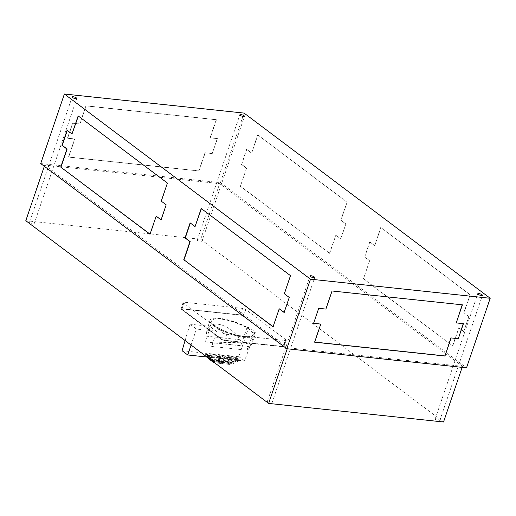 <?xml version="1.0" encoding="UTF-8"?>
<svg xmlns="http://www.w3.org/2000/svg" width="516" height="516" viewBox="0 0 516 516"><rect width="100%" height="100%" fill="white"/><g stroke="black" fill="none" stroke-linecap="round" stroke-linejoin="round"><path stroke-width="0.39" stroke-dasharray="2.58 1.94" d="M219.01 362.374L219.068 362.206A2.445 0.664 -161.2 0 1 218.881 362.077L220.719 356.679A2.445 0.664 -161.2 0 0 223.215 357.723A2.445 0.664 -161.2 0 0 224.911 357.646A2.445 0.664 -161.2 0 0 224.55 357.085L237.366 358.452L237.483 359.155A1.529 1.129 -53 0 1 236.476 360.297L230.897 362.864A6.108 4.521 -53 0 1 228.246 363.354L222.796 362.774A2.445 0.664 -161.2 0 1 223.022 363.212A2.445 0.664 -161.2 0 1 221.461 363.322A2.445 0.664 -161.2 0 1 219.01 362.374L213.566 361.793A6.108 4.521 -53 0 1 211.786 361.11M222.796 362.774L228.304 363.187A5.928 4.386 -53 0 0 230.871 362.709L236.451 360.149A1.342 0.993 -53 0 0 237.341 359.142L237.534 358.575M224.55 357.085L222.712 362.484A2.445 0.664 -161.2 0 1 222.854 362.606M222.712 362.484L228.137 363.064A5.928 4.386 -53 0 0 230.71 362.587L236.289 360.02A1.342 0.993 -53 0 0 237.173 359.02L237.366 358.452M218.881 362.077L213.456 361.503A5.928 4.386 -53 0 1 211.728 360.839A5.928 4.386 -53 0 1 211.379 360.536L207.871 357.001A1.342 0.993 -53 0 1 207.703 355.885L208.064 355.44L207.871 356.014A1.342 0.993 -53 0 0 208.038 357.13L211.541 360.658A5.928 4.386 -53 0 0 211.895 360.961A5.928 4.386 -53 0 0 213.618 361.626L219.068 362.206M237.676 358.588L239.611 360.045L239.424 360.6L238.927 360.245A1.529 1.129 -53 0 1 237.921 361.387L232.335 363.948A6.108 4.521 -53 0 1 229.691 364.438L215.004 362.877A6.108 4.521 -53 0 1 214.708 362.838M209.728 359.091L207.916 357.265A1.529 1.129 -53 0 1 207.729 355.995L207.922 355.427L209.857 356.885L239.611 360.045M211.173 360.174L209.361 358.349A1.529 1.129 -53 0 1 209.167 357.085L209.664 357.44L209.857 356.885M222.37 362.451A2.445 0.664 -161.2 0 0 219.926 361.503A2.445 0.664 -161.2 0 0 218.358 361.613A2.445 0.664 -161.2 0 0 218.584 362.051L213.192 361.303L218.784 362.006L220.622 356.608A2.445 0.664 -161.2 0 1 220.255 356.046A2.445 0.664 -161.2 0 1 221.957 355.969A2.445 0.664 -161.2 0 1 224.454 357.014L237.25 358.265L237.057 358.833A1.529 1.129 -53 0 1 236.051 359.975L230.465 362.542A6.108 4.521 -53 0 1 227.82 363.032L222.428 362.284A2.445 0.664 -161.2 0 1 222.615 362.413L224.454 357.014M212.553 360.129A4.889 3.618 -53 0 0 212.85 360.381A4.889 3.618 -53 0 0 214.269 360.929L219.39 361.471L220.719 357.575L208.761 356.304L213.669 360.968L208.761 356.304M237.115 359.317L231.071 362.09A4.889 3.618 -53 0 1 228.949 362.484L223.828 361.942L225.157 358.046L237.115 359.317L238.934 360.233L237.483 359.155M219.635 356.762L207.677 355.492L211.476 359.31A4.889 3.618 -53 0 0 211.766 359.568A4.889 3.618 -53 0 0 213.185 360.11L218.307 360.658L219.635 356.762A2.993 0.813 18.8 0 1 219.545 356.427A2.993 0.813 18.8 0 1 221.216 356.246A2.993 0.813 18.8 0 1 224.073 357.233L222.744 361.129L227.866 361.671A4.889 3.618 -53 0 0 229.988 361.277L236.031 358.504L224.073 357.233M231.071 362.09L232.187 362.935L238.231 360.155M214.269 360.929L215.385 361.768A4.889 3.618 -53 0 1 213.966 361.219A4.889 3.618 -53 0 1 213.669 360.968M223.828 361.942A2.993 0.813 -161.2 0 1 223.918 362.277A2.993 0.813 -161.2 0 1 222.248 362.458A2.993 0.813 -161.2 0 1 219.39 361.471M215.385 361.768L230.065 363.328A4.889 3.618 -53 0 0 232.187 362.935M220.719 357.575A2.993 0.813 18.8 0 0 223.57 358.562A2.993 0.813 18.8 0 0 225.247 358.381A2.993 0.813 18.8 0 0 225.157 358.046M209.664 357.44L239.424 360.6M207.729 355.995L209.877 357.143M207.677 355.492L211.476 359.31M210.36 358.472A4.889 3.618 -53 0 0 210.651 358.723A4.889 3.618 -53 0 0 212.07 359.271L226.75 360.832A4.889 3.618 -53 0 0 228.872 360.439L234.915 357.665L236.031 358.504M207.858 357.685L206.045 355.859A1.529 1.129 -53 0 1 205.858 354.589L206.561 354.653M234.915 357.665L235.612 357.749A1.529 1.129 -53 0 1 234.606 358.891L229.027 361.452A6.108 4.521 -53 0 1 226.376 361.942L211.695 360.387A6.108 4.521 -53 0 1 209.915 359.704M211.212 323.538L205.632 341.927L206.806 330.653C209.851 318.591 230.052 324.093 240.211 339.747C241.333 341.592 241.553 343.572 240.875 345.675L247.093 327.35A23.672 6.444 18.8 0 0 223.918 318.972A23.672 6.444 18.8 0 0 210.012 320.326A23.672 6.444 18.8 0 0 211.212 323.538A23.672 6.444 -161.2 0 0 217.778 328.473A23.672 6.444 18.8 0 0 240.798 336.819A23.672 6.444 18.8 0 0 254.827 335.587A23.672 6.444 18.8 0 0 253.659 332.285L246.88 350.19L249.428 346.688L251.118 345.578C252.756 343.063 231.342 341.56 215.469 343.075C213.637 343.327 212.353 344.449 211.637 346.449L216.707 331.214A23.755 6.469 -161.2 0 1 210.231 326.344L211.212 323.538M369.643 260.69L363.49 278.775L452.745 345.933L458.905 327.847L463.826 331.556L468.941 316.527L464.019 312.825L470.173 294.739L380.918 227.582L374.758 245.668L369.837 241.965L364.722 256.987L369.643 260.69L363.49 278.775M40.706 163.566L220.403 182.651L466.522 367.831M220.403 182.651L244.081 113.094M246.584 168.1L240.43 186.186L329.685 253.343L335.845 235.257L340.766 238.966L345.881 223.938L340.96 220.235L347.113 202.149L257.858 134.992L251.698 153.078L246.777 149.376L241.662 164.398L246.584 168.1L240.43 186.186M462.484 366.341L219.648 183.631L44.744 165.055L287.58 347.765L462.484 366.341L462.136 367.366M217.307 138.507L212.192 153.529L205.007 152.768L198.847 170.848L68.512 157.006L74.665 138.927L67.48 138.159L72.595 123.137L79.78 123.898L85.94 105.812L216.275 119.654L210.122 137.74L217.475 138.63L212.192 153.529M267.856 401.738A2.445 0.664 -161.2 0 1 267.456 401.158A2.445 0.664 -161.2 0 1 269.984 401.313A2.445 0.664 -161.2 0 1 272.08 402.732A2.445 0.664 -161.2 0 1 270.352 402.803A2.445 0.664 -161.2 0 1 267.856 401.738M29.941 222.731A2.445 0.664 -161.2 0 1 29.541 222.151A2.445 0.664 -161.2 0 1 32.069 222.306A2.445 0.664 -161.2 0 1 34.166 223.725A2.445 0.664 -161.2 0 1 32.437 223.796A2.445 0.664 -161.2 0 1 29.941 222.731M435.568 419.553A2.445 0.664 -161.2 0 1 435.175 418.966A2.445 0.664 -161.2 0 1 437.703 419.127A2.445 0.664 -161.2 0 1 439.8 420.54A2.445 0.664 -161.2 0 1 438.071 420.617A2.445 0.664 -161.2 0 1 435.568 419.553M197.654 240.546A2.445 0.664 -161.2 0 1 197.26 239.959A2.445 0.664 -161.2 0 1 199.782 240.121A2.445 0.664 -161.2 0 1 201.885 241.533A2.445 0.664 -161.2 0 1 200.156 241.611A2.445 0.664 -161.2 0 1 197.654 240.546M25.8 220.706L200.705 239.276L219.648 183.631M44.324 166.287L44.744 165.055M200.705 239.276L443.541 421.991M287.231 348.79L287.58 347.765M285.838 339.715A2.445 0.664 -161.2 0 1 286.232 340.302A2.445 0.664 -161.2 0 1 285.232 340.502L226.769 334.291A2.445 0.664 -161.2 0 1 223.544 333.097L183.502 302.976A2.445 0.664 -161.2 0 1 183.109 302.402A2.445 0.664 -161.2 0 1 184.109 302.195L242.572 308.4A2.445 0.664 -161.2 0 1 245.803 309.594L285.838 339.715L283.465 346.094L243.429 315.973L245.803 309.594M363.245 278.75L452.745 345.933M452.506 345.907L458.905 327.847M458.666 327.821L463.826 331.556M463.587 331.53L468.941 316.527M468.702 316.502L464.019 312.825M463.781 312.799L470.173 294.739M469.934 294.713L380.918 227.582M380.673 227.556L374.758 245.668M374.519 245.642L369.837 241.965M369.598 241.94L364.722 256.987M364.483 256.962L369.404 260.664M240.185 186.16L329.685 253.343M329.447 253.317L335.845 235.257M335.606 235.238L340.766 238.966M340.528 238.94L345.881 223.938M345.643 223.912L340.96 220.235M340.721 220.209L347.113 202.149M346.875 202.124L257.858 134.992M257.613 134.966L251.698 153.078M251.46 153.052L246.777 149.376M246.538 149.35L241.662 164.398M241.424 164.372L246.345 168.074M273.293 326.873L279.446 308.794M284.368 312.496L289.244 297.442M289.482 297.468L284.322 293.739M284.561 293.765L290.482 275.654M290.721 275.679L201.221 208.496M195.306 226.608L190.14 222.88M150.233 234.283L156.387 216.204M161.308 219.906L166.184 204.858M166.423 204.878L161.263 201.15M161.502 201.175L167.416 183.07M167.661 183.09L78.161 115.906M72.24 134.018L67.08 130.29M456.073 322.797L463.426 323.68M314.463 342.063L320.623 323.977M313.431 323.216L318.714 308.316M318.546 308.194L325.899 309.078M325.738 308.955L332.059 290.992M331.891 290.869L462.394 304.833M212.36 153.652L205.168 152.891L199.015 170.977L68.673 157.128L74.833 139.049L67.641 138.282L72.756 123.26L79.948 124.021L86.101 105.935L216.443 119.783L210.283 137.862L217.475 138.63M283.465 346.094A2.199 0.6 -161.2 0 1 283.819 346.623A2.199 0.6 -161.2 0 1 282.923 346.797L285.232 340.502M243.429 315.973A2.199 0.6 -161.2 0 0 240.527 314.902L182.064 308.691A2.199 0.6 -161.2 0 0 181.161 308.878A2.199 0.6 -161.2 0 0 181.522 309.394L221.558 339.522A2.199 0.6 -161.2 0 0 224.46 340.592L282.923 346.797M282.936 346.036A1.529 0.413 -161.2 0 1 283.187 346.404A1.529 0.413 -161.2 0 1 282.562 346.526L224.099 340.321A1.529 0.413 -161.2 0 1 222.08 339.573L182.045 309.452A1.529 0.413 -161.2 0 1 181.8 309.084A1.529 0.413 -161.2 0 1 182.425 308.961L240.882 315.173A1.529 0.413 -161.2 0 1 242.901 315.915L282.974 345.926A1.529 0.413 -161.2 0 1 283.226 346.294A1.529 0.413 -161.2 0 1 282.6 346.417L224.138 340.205A1.529 0.413 -161.2 0 1 222.119 339.463L182.084 309.342A1.529 0.413 -161.2 0 1 181.838 308.974A1.529 0.413 -161.2 0 1 182.464 308.852L240.92 315.057A1.529 0.413 -161.2 0 1 242.939 315.805L282.974 345.926M249.705 329.46A21.898 5.96 18.8 0 0 227.298 319.926A21.898 5.96 18.8 0 0 211.805 320.578A21.898 5.96 18.8 0 0 230.607 333.278A21.898 5.96 18.8 0 0 253.259 334.69A21.898 5.96 18.8 0 0 249.705 329.46M249.609 329.737A21.898 5.96 18.8 0 0 227.201 320.21A21.898 5.96 18.8 0 0 211.708 320.855A21.898 5.96 18.8 0 0 230.517 333.555A21.898 5.96 18.8 0 0 253.162 334.968A21.898 5.96 18.8 0 0 249.609 329.737M247.093 327.35L248.699 327.518A25.658 6.985 -161.2 0 1 255.265 332.459L253.659 332.285M182.071 350.712L238.779 356.737L248.699 327.518M185.096 340.56L189.978 324.19L196.454 329.066L216.707 331.214M210.231 326.344L189.978 324.19M206.252 336.142L240.211 339.747M215.469 343.075L249.428 346.688M191.075 345.056L196.454 329.066M206.98 357.02L244.449 361L255.265 332.459M238.779 356.737A24.826 6.76 -161.2 0 1 244.449 361M207.896 355.318L220.719 356.679M237.25 358.265L235.315 356.808L205.555 353.647L207.8 355.247L220.622 356.608M235.315 356.808L235.122 357.369L237.057 358.833M218.584 362.051L213.134 361.471A6.108 4.521 -53 0 1 211.579 360.942M209.303 358.768L207.49 356.943A1.529 1.129 -53 0 1 207.297 355.672L207.49 355.105M205.555 353.647L205.368 354.208L207.297 355.672M218.307 360.658A2.993 0.813 -161.2 0 1 218.216 360.323A2.993 0.813 -161.2 0 1 219.893 360.142A2.993 0.813 -161.2 0 1 222.744 361.129M205.368 354.208L235.122 357.369M237.108 358.252L236.915 358.82L237.27 358.375M237.076 358.942A1.342 0.993 -53 0 1 236.186 359.949L230.607 362.509A5.928 4.386 -53 0 1 228.04 362.987L222.615 362.413M236.915 358.82A1.342 0.993 -53 0 1 236.025 359.826L236.186 359.949M222.428 362.284L227.872 362.864A5.928 4.386 -53 0 0 230.446 362.387L236.025 359.826M213.192 361.303A5.928 4.386 -53 0 1 211.47 360.645A5.928 4.386 -53 0 1 211.115 360.336L207.774 356.93A1.342 0.993 -53 0 1 207.606 355.814L207.8 355.247M207.638 355.124L207.445 355.692A1.342 0.993 -53 0 0 207.606 356.808L211.115 360.336M213.36 361.426A5.928 4.386 -53 0 1 211.631 360.768A5.928 4.386 -53 0 1 211.276 360.458M236.476 360.297L237.921 361.387M230.897 362.864L232.335 363.948M228.246 363.354L229.691 364.438M213.566 361.793L215.004 362.877M207.916 357.265L209.361 358.349M228.949 362.484L230.065 363.328M228.872 360.439L229.988 361.277M224.46 340.592L226.769 334.291M221.558 339.522L223.544 333.097M181.522 309.394L183.502 302.976M182.064 308.691L184.109 302.195M240.527 314.902L242.572 308.4M205.632 341.927L240.875 345.675M211.637 346.449L246.88 350.19M234.606 358.891L236.051 359.975M229.027 361.452L230.465 362.542M226.376 361.942L227.82 363.032M211.695 360.387L213.134 361.471M206.045 355.859L207.49 356.943M212.07 359.271L213.185 360.11M226.75 360.832L227.866 361.671M223.022 363.212L224.911 357.646M218.358 361.613L220.255 356.046M212.85 360.381L213.966 361.219M206.806 330.653L210.012 320.326M251.118 345.578L254.827 335.587M272.08 402.732L314.708 277.531M267.456 401.158L310.077 275.95M34.166 223.725L76.794 98.524M29.541 222.151L72.163 96.95M439.8 420.54L482.421 295.339M435.175 418.966L477.797 293.765M201.885 241.533L244.507 116.332M197.26 239.959L239.882 114.758M283.819 346.623L286.232 340.302M181.161 308.878L183.109 302.402M210.651 358.723L211.766 359.568M218.216 360.323L219.545 356.427M223.918 362.277L225.247 358.381"/><path stroke-width="0.77" d="M214.708 362.838A6.108 4.521 -53 0 1 213.231 362.193L211.786 361.11A6.108 4.521 -53 0 1 211.418 360.794L209.728 359.091M213.231 362.193A6.108 4.521 -53 0 1 212.863 361.877L211.173 360.174M211.579 360.942A6.108 4.521 -53 0 1 211.36 360.787L209.915 359.704A6.108 4.521 -53 0 1 209.548 359.388L207.858 357.685M490.2 298.274L310.503 279.188L64.384 94.009L244.081 113.094L490.2 298.274L466.522 367.831L286.825 348.745L310.503 279.188M456.241 322.919L463.426 323.68L458.311 338.709L451.126 337.941L444.966 356.027L314.631 342.185L320.784 324.1L313.599 323.339L318.714 308.316L325.899 309.078L332.059 290.992L462.394 304.833L456.241 322.919L462.194 304.814M286.825 348.745L40.706 163.566L64.384 94.009M310.477 276.537A2.445 0.664 -161.2 0 1 310.077 275.95A2.445 0.664 -161.2 0 1 312.606 276.112A2.445 0.664 -161.2 0 1 314.708 277.531A2.445 0.664 -161.2 0 1 312.973 277.602A2.445 0.664 -161.2 0 1 310.477 276.537M72.562 97.53A2.445 0.664 -161.2 0 1 72.163 96.95A2.445 0.664 -161.2 0 1 74.691 97.105A2.445 0.664 -161.2 0 1 76.794 98.524A2.445 0.664 -161.2 0 1 75.059 98.595A2.445 0.664 -161.2 0 1 72.562 97.53M478.19 294.346A2.445 0.664 -161.2 0 1 477.797 293.765A2.445 0.664 -161.2 0 1 480.325 293.92A2.445 0.664 -161.2 0 1 482.421 295.339A2.445 0.664 -161.2 0 1 480.693 295.41A2.445 0.664 -161.2 0 1 478.19 294.346M240.275 115.345A2.445 0.664 -161.2 0 1 239.882 114.758A2.445 0.664 -161.2 0 1 242.41 114.92A2.445 0.664 -161.2 0 1 244.507 116.332A2.445 0.664 -161.2 0 1 242.778 116.403A2.445 0.664 -161.2 0 1 240.275 115.345M60.733 167.1L149.995 234.264L156.148 216.178L161.069 219.88L166.184 204.858L161.263 201.15L167.416 183.07L78.161 115.906L72.001 133.992L67.08 130.29L61.965 145.312L66.886 149.021L60.733 167.1L150.033 234.135M183.793 259.69L273.054 326.847L279.208 308.768L284.129 312.47L289.244 297.442L284.322 293.739L290.482 275.654L201.221 208.496L195.061 226.582L190.14 222.88L185.025 237.902L189.946 241.611L183.793 259.69L273.093 326.725M462.136 367.366L443.541 421.991L268.636 403.415L25.8 220.706L44.324 166.287M268.636 403.415L287.231 348.79M190.34 223.028L185.263 237.928L190.191 241.63L184.031 259.716M284.174 312.348L279.208 308.768M201.421 208.645L195.061 226.582M67.28 130.438L62.204 145.338L67.132 149.047L60.972 167.126M161.115 219.758L156.148 216.178M78.355 116.055L72.001 133.992M463.226 323.661L458.311 338.709M458.15 338.586L451.126 337.941M450.958 337.819L444.966 356.027M444.805 355.905L314.663 342.082M313.631 323.235L320.784 324.1M191.075 345.056L187.74 354.976L182.071 350.712L185.096 340.56M187.74 354.976L206.98 357.02M211.36 360.787A6.108 4.521 -53 0 1 210.992 360.471L209.303 358.768M211.418 360.794L212.863 361.877M209.548 359.388L210.992 360.471"/></g></svg>
